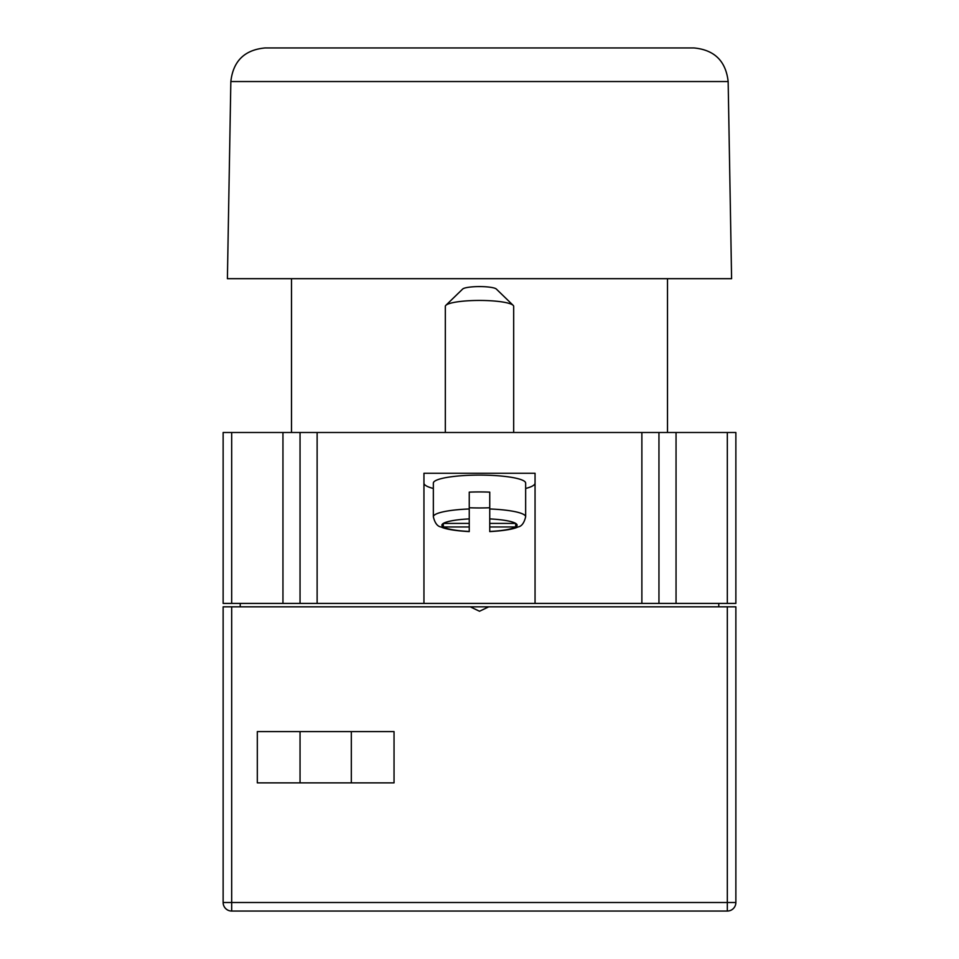<?xml version="1.0" encoding="UTF-8"?>
<svg xmlns="http://www.w3.org/2000/svg" width="959" height="959" viewBox="0 0 959 959"><rect width="100%" height="100%" fill="white"/><g stroke="black" fill="none" stroke-linecap="round" stroke-linejoin="round"><path stroke-width="1.44" d="M230.843 81.539C233.145 61.088 244.533 49.892 265.02 47.95L693.98 47.95C714.467 49.892 725.855 61.088 728.157 81.539L230.843 81.539L227.403 278.685L731.597 278.685L728.157 81.539M735.865 902.503L727.318 902.503L727.318 911.05L231.682 911.05L727.318 911.05A8.547 8.547 0 0 0 735.865 902.503L735.865 606.831L488.718 606.831L479.5 611.255L470.282 606.831L231.682 606.831L231.682 902.503L727.318 902.503L727.318 606.831M445.851 305.334L462.682 289.031A17.094 2.973 0 0 1 479.5 286.585A17.094 2.973 0 0 1 496.318 289.031L513.149 305.334A34.176 5.934 180 0 0 479.5 300.443A34.176 5.934 180 0 0 445.851 305.334A34.176 5.934 180 0 0 445.324 306.377L445.324 432.497M513.676 432.497L513.676 306.377A34.176 5.934 180 0 0 513.149 305.334M470.282 606.831L488.718 606.831M423.95 603.415L423.95 473.255L535.05 473.255L535.05 603.415L223.135 603.415L223.135 432.497L231.682 432.497L231.682 603.415M525.652 488.479A55.55 9.65 180 0 0 535.05 483.108M469.251 507.755A46.152 8.008 180 0 0 479.5 507.958A46.152 8.008 180 0 0 489.749 507.755M525.652 483.108A46.152 8.008 180 0 0 479.5 475.101A46.152 8.008 180 0 0 433.348 483.108L433.348 516.769A46.152 8.008 0 0 1 469.251 508.965L469.251 492.135A46.152 8.008 180 0 1 479.5 491.931A46.152 8.008 180 0 1 489.749 492.135L489.749 523.41L515.678 523.41L515.678 526.971A37.605 6.533 180 0 0 515.678 523.41L515.678 526.971L489.749 526.971L489.749 531.61C508.198 530.555 515.247 528.313 517.944 526.982C521.588 526.431 524.153 523.027 525.652 516.769L525.652 483.108M469.251 508.965L469.251 518.903A37.605 6.533 180 0 0 443.322 523.41L443.322 526.971L469.251 526.971L469.251 531.61C450.802 530.555 443.753 528.313 441.056 526.982C437.412 526.431 434.847 523.027 433.348 516.769M469.251 518.903L469.251 526.971M443.322 523.41A37.605 6.533 180 0 0 443.322 526.971L443.322 523.41L469.251 523.41M257.312 782.868L257.312 731.597L394.041 731.597L394.041 782.868L257.312 782.868M231.682 911.05L231.682 902.503L223.135 902.503A8.547 8.547 0 0 0 231.682 911.05A8.547 8.547 0 0 1 223.135 902.503L223.135 606.831L231.682 606.831M240.23 606.831L240.23 603.415M718.77 606.831L718.77 603.415M727.318 603.415L727.318 432.497L735.865 432.497L735.865 603.415L535.05 603.415M641.871 603.415L641.871 432.497L676.047 432.497L676.047 603.415M282.953 603.415L282.953 432.497L317.129 432.497L317.129 603.415M300.047 603.415L300.047 432.497M641.871 432.497L317.129 432.497M658.953 432.497L658.953 603.415M282.953 432.497L231.682 432.497M727.318 432.497L676.047 432.497M423.95 483.108A55.55 9.65 180 0 0 433.348 488.479M489.749 523.41L489.749 526.971M489.749 508.965A46.152 8.008 0 0 1 525.652 516.769M489.749 531.466A37.605 6.533 180 0 0 515.678 526.971M515.678 523.41A37.605 6.533 180 0 0 489.749 518.903M443.322 526.971A37.605 6.533 180 0 0 469.251 531.466M667.5 278.685L667.5 432.497M351.318 731.597L351.318 782.868M300.047 731.597L300.047 782.868M291.5 278.685L291.5 432.497"/></g></svg>
